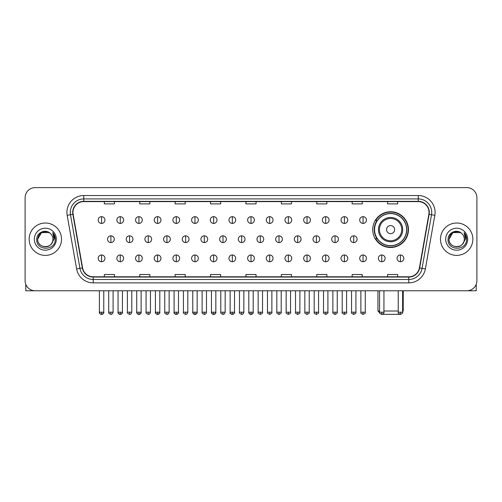 <?xml version="1.0" encoding="UTF-8"?>
<svg xmlns="http://www.w3.org/2000/svg" width="502" height="502" viewBox="0 0 502 502"><rect width="100%" height="100%" fill="white"/><g stroke="black" fill="none" stroke-linecap="round" stroke-linejoin="round"><path stroke-width="0.75" d="M372.716 229.621A17.871 17.871 0 0 0 390.587 247.492A17.871 17.871 0 0 0 408.459 229.621A17.871 17.871 0 0 0 390.587 211.756A17.871 17.871 0 0 0 372.716 229.621M377.002 238.726A16.353 16.353 0 0 1 377.002 220.522M25.1 197.725L25.1 280.668A10.115 10.115 0 0 0 35.215 290.783L466.785 290.783A10.115 10.115 0 0 0 476.9 280.668L476.9 197.725A10.115 10.115 0 0 0 466.785 187.616L35.215 187.616A10.115 10.115 0 0 0 25.1 197.725L25.1 280.668M29.147 239.197A16.183 16.183 0 0 0 45.331 255.386A16.183 16.183 0 0 0 61.514 239.197A16.183 16.183 0 0 0 45.331 223.013A16.183 16.183 0 0 0 29.147 239.197A16.183 16.183 0 0 0 45.331 255.386A16.183 16.183 0 0 0 61.514 239.197A16.183 16.183 0 0 0 45.331 223.013A16.183 16.183 0 0 0 29.147 239.197M440.486 239.197A16.183 16.183 0 0 0 456.669 255.386A16.183 16.183 0 0 0 472.853 239.197A16.183 16.183 0 0 0 456.669 223.013A16.183 16.183 0 0 0 440.486 239.197A16.183 16.183 0 0 0 456.669 255.386A16.183 16.183 0 0 0 472.853 239.197A16.183 16.183 0 0 0 456.669 223.013A16.183 16.183 0 0 0 440.486 239.197M72.978 212.396A10.787 10.787 0 0 1 83.765 201.603L418.235 201.603A10.787 10.787 0 0 1 428.859 214.266L419.408 267.88A10.787 10.787 0 0 1 408.779 276.79L93.221 276.79A10.787 10.787 0 0 1 82.592 267.88L73.141 214.266A10.787 10.787 0 0 1 72.978 212.396M72.708 212.396A11.057 11.057 0 0 0 72.878 214.316L82.328 267.924A11.057 11.057 0 0 0 93.221 277.06L408.779 277.06A11.057 11.057 0 0 0 419.672 267.924L429.122 214.316A11.057 11.057 0 0 0 418.235 201.333L83.765 201.333A11.057 11.057 0 0 0 72.708 212.396M67.168 215.32A16.861 16.861 0 0 1 83.765 195.535L418.235 195.535A16.861 16.861 0 0 1 434.832 215.32L425.382 268.934A16.861 16.861 0 0 1 408.779 282.864L93.221 282.864A16.861 16.861 0 0 1 76.618 268.934L67.168 215.32L70.487 214.737A13.485 13.485 0 0 1 83.765 198.911L418.235 198.911A13.485 13.485 0 0 1 431.513 214.737L422.063 268.344A13.485 13.485 0 0 1 408.779 279.488L93.221 279.488A13.485 13.485 0 0 1 79.937 268.344L70.487 214.737A13.485 13.485 0 0 1 70.28 212.396M466.785 187.616L35.215 187.616M35.215 290.783L466.785 290.783M476.9 280.668L476.9 197.725M419.672 267.924L422.063 268.344L431.513 214.737L434.832 215.32M245.942 201.603L245.942 203.887L256.058 203.887L256.058 201.603M210.539 201.603L210.539 203.887L220.654 203.887L220.654 201.603M175.135 201.603L175.135 203.887L185.251 203.887L185.251 201.603M139.738 201.603L139.738 203.887L149.853 203.887L149.853 201.603M104.334 201.603L104.334 203.887L114.45 203.887L114.45 201.603M281.346 201.603L281.346 203.887L291.461 203.887L291.461 201.603M316.749 201.603L316.749 203.887L326.865 203.887L326.865 201.603M352.147 201.603L352.147 203.887L362.262 203.887L362.262 201.603M387.55 201.603L387.55 203.887L397.666 203.887L397.666 201.603M256.058 276.79L256.058 274.512L245.942 274.512L245.942 276.79M220.654 276.79L220.654 274.512L210.539 274.512L210.539 276.79M185.251 276.79L185.251 274.512L175.135 274.512L175.135 276.79M149.853 276.79L149.853 274.512L139.738 274.512L139.738 276.79M114.45 276.79L114.45 274.512L104.334 274.512L104.334 276.79M291.461 276.79L291.461 274.512L281.346 274.512L281.346 276.79M326.865 276.79L326.865 274.512L316.749 274.512L316.749 276.79M362.262 276.79L362.262 274.512L352.147 274.512L352.147 276.79M397.666 276.79L397.666 274.512L387.55 274.512L387.55 276.79M50.319 233.443A7.618 7.618 0 0 1 52.948 239.197C53.419 249.03 37.242 249.03 37.713 239.197L41.522 232.602L49.14 232.602L50.319 233.443C45.644 228.542 36.64 232.577 36.728 239.197C35.868 250.962 54.944 251.27 55.251 239.768L55.27 239.197C55.239 236.699 54.411 234.503 52.773 232.614L54.084 239.197L51.166 244.097A7.618 7.618 0 0 0 52.948 239.197C53.419 249.03 37.242 249.03 37.713 239.197C38.453 233.725 41.591 231.253 47.132 231.792M51.166 244.097C47.125 249.563 37.311 246.068 37.713 239.197M34.337 239.197A10.994 10.994 0 0 0 45.331 250.191A10.994 10.994 0 0 0 56.324 239.197A10.994 10.994 0 0 0 45.331 228.209A10.994 10.994 0 0 0 34.337 239.197M52.848 232.696L55.264 239.485M25.771 284.301L25.771 290.783L64.883 290.783M399.918 314.327L381.256 314.327M383.942 311.014L398.237 311.014M402.623 311.014L403.231 311.014L402.623 311.623M394.635 229.621A4.047 4.047 0 0 0 390.587 225.58A4.047 4.047 0 0 0 386.54 229.621A4.047 4.047 0 0 0 390.587 233.668A4.047 4.047 0 0 0 394.635 229.621M402.723 229.621A12.136 12.136 0 0 0 390.587 217.485A12.136 12.136 0 0 0 378.445 229.621A12.136 12.136 0 0 0 390.587 241.763A12.136 12.136 0 0 0 402.723 229.621A12.136 12.136 0 0 1 390.587 241.763A12.136 12.136 0 0 1 378.445 229.621M406.601 229.621A16.014 16.014 0 0 0 390.587 213.607A16.014 16.014 0 0 0 374.574 229.621A16.014 16.014 0 0 0 390.587 245.641A16.014 16.014 0 0 0 406.601 229.621M377.943 290.783L377.943 311.014L379.562 311.014M408.12 229.621A17.532 17.532 0 0 1 375.603 238.726L377.228 238.726A16.164 16.164 0 0 0 401.28 241.744A16.164 16.164 0 0 0 401.28 217.504A16.164 16.164 0 0 0 377.228 220.522L375.603 220.522A17.532 17.532 0 0 1 408.12 229.621M101.567 216.676A3.37 3.37 0 0 0 98.197 220.045A3.37 3.37 0 0 0 101.567 223.421A3.37 3.37 0 0 0 104.943 220.045A3.37 3.37 0 0 0 101.567 216.676L101.567 223.421A3.37 3.37 0 0 0 104.943 220.045A3.37 3.37 0 0 0 101.567 216.676M120.248 216.676A3.37 3.37 0 0 0 116.878 220.045A3.37 3.37 0 0 0 120.248 223.421A3.37 3.37 0 0 0 123.617 220.045A3.37 3.37 0 0 0 120.248 216.676L120.248 223.421A3.37 3.37 0 0 0 123.617 220.045A3.37 3.37 0 0 0 120.248 216.676M138.928 216.676A3.37 3.37 0 0 0 135.553 220.045A3.37 3.37 0 0 0 138.928 223.421A3.37 3.37 0 0 0 142.298 220.045A3.37 3.37 0 0 0 138.928 216.676L138.928 223.421A3.37 3.37 0 0 0 142.298 220.045A3.37 3.37 0 0 0 138.928 216.676M157.603 216.676A3.37 3.37 0 0 0 154.233 220.045A3.37 3.37 0 0 0 157.603 223.421A3.37 3.37 0 0 0 160.979 220.045A3.37 3.37 0 0 0 157.603 216.676L157.603 223.421A3.37 3.37 0 0 0 160.979 220.045A3.37 3.37 0 0 0 157.603 216.676M176.284 216.676A3.37 3.37 0 0 0 172.914 220.045A3.37 3.37 0 0 0 176.284 223.421A3.37 3.37 0 0 0 179.653 220.045A3.37 3.37 0 0 0 176.284 216.676L176.284 223.421A3.37 3.37 0 0 0 179.653 220.045A3.37 3.37 0 0 0 176.284 216.676M194.964 216.676A3.37 3.37 0 0 0 191.595 220.045A3.37 3.37 0 0 0 194.964 223.421A3.37 3.37 0 0 0 198.334 220.045A3.37 3.37 0 0 0 194.964 216.676L194.964 223.421A3.37 3.37 0 0 0 198.334 220.045A3.37 3.37 0 0 0 194.964 216.676M213.645 216.676A3.37 3.37 0 0 0 210.269 220.045A3.37 3.37 0 0 0 213.645 223.421A3.37 3.37 0 0 0 217.015 220.045A3.37 3.37 0 0 0 213.645 216.676L213.645 223.421A3.37 3.37 0 0 0 217.015 220.045A3.37 3.37 0 0 0 213.645 216.676M232.319 216.676A3.37 3.37 0 0 0 228.95 220.045A3.37 3.37 0 0 0 232.319 223.421A3.37 3.37 0 0 0 235.695 220.045A3.37 3.37 0 0 0 232.319 216.676L232.319 223.421A3.37 3.37 0 0 0 235.695 220.045A3.37 3.37 0 0 0 232.319 216.676M251 216.676A3.37 3.37 0 0 0 247.63 220.045A3.37 3.37 0 0 0 251 223.421A3.37 3.37 0 0 0 254.37 220.045A3.37 3.37 0 0 0 251 216.676L251 223.421A3.37 3.37 0 0 0 254.37 220.045A3.37 3.37 0 0 0 251 216.676M269.681 216.676A3.37 3.37 0 0 0 266.305 220.045A3.37 3.37 0 0 0 269.681 223.421A3.37 3.37 0 0 0 273.05 220.045A3.37 3.37 0 0 0 269.681 216.676L269.681 223.421A3.37 3.37 0 0 0 273.05 220.045A3.37 3.37 0 0 0 269.681 216.676M288.355 216.676A3.37 3.37 0 0 0 284.985 220.045A3.37 3.37 0 0 0 288.355 223.421A3.37 3.37 0 0 0 291.731 220.045A3.37 3.37 0 0 0 288.355 216.676L288.355 223.421A3.37 3.37 0 0 0 291.731 220.045A3.37 3.37 0 0 0 288.355 216.676M307.036 216.676A3.37 3.37 0 0 0 303.666 220.045A3.37 3.37 0 0 0 307.036 223.421A3.37 3.37 0 0 0 310.405 220.045A3.37 3.37 0 0 0 307.036 216.676L307.036 223.421A3.37 3.37 0 0 0 310.405 220.045A3.37 3.37 0 0 0 307.036 216.676M325.716 216.676A3.37 3.37 0 0 0 322.347 220.045A3.37 3.37 0 0 0 325.716 223.421A3.37 3.37 0 0 0 329.086 220.045A3.37 3.37 0 0 0 325.716 216.676L325.716 223.421A3.37 3.37 0 0 0 329.086 220.045A3.37 3.37 0 0 0 325.716 216.676M344.397 216.676A3.37 3.37 0 0 0 341.021 220.045A3.37 3.37 0 0 0 344.397 223.421A3.37 3.37 0 0 0 347.767 220.045A3.37 3.37 0 0 0 344.397 216.676L344.397 223.421A3.37 3.37 0 0 0 347.767 220.045A3.37 3.37 0 0 0 344.397 216.676M363.071 216.676A3.37 3.37 0 0 0 359.702 220.045A3.37 3.37 0 0 0 363.071 223.421A3.37 3.37 0 0 0 366.447 220.045A3.37 3.37 0 0 0 363.071 216.676L363.071 223.421A3.37 3.37 0 0 0 366.447 220.045A3.37 3.37 0 0 0 363.071 216.676M110.911 235.827A3.37 3.37 0 0 0 107.535 239.197A3.37 3.37 0 0 0 110.911 242.573A3.37 3.37 0 0 0 114.28 239.197A3.37 3.37 0 0 0 110.911 235.827L110.911 242.573A3.37 3.37 0 0 0 114.28 239.197A3.37 3.37 0 0 0 110.911 235.827M129.585 235.827A3.37 3.37 0 0 0 126.215 239.197A3.37 3.37 0 0 0 129.585 242.573A3.37 3.37 0 0 0 132.961 239.197A3.37 3.37 0 0 0 129.585 235.827L129.585 242.573A3.37 3.37 0 0 0 132.961 239.197A3.37 3.37 0 0 0 129.585 235.827M148.266 235.827A3.37 3.37 0 0 0 144.896 239.197A3.37 3.37 0 0 0 148.266 242.573A3.37 3.37 0 0 0 151.635 239.197A3.37 3.37 0 0 0 148.266 235.827L148.266 242.573A3.37 3.37 0 0 0 151.635 239.197A3.37 3.37 0 0 0 148.266 235.827M166.946 235.827A3.37 3.37 0 0 0 163.57 239.197A3.37 3.37 0 0 0 166.946 242.573A3.37 3.37 0 0 0 170.316 239.197A3.37 3.37 0 0 0 166.946 235.827L166.946 242.573A3.37 3.37 0 0 0 170.316 239.197A3.37 3.37 0 0 0 166.946 235.827M185.621 235.827A3.37 3.37 0 0 0 182.251 239.197A3.37 3.37 0 0 0 185.621 242.573A3.37 3.37 0 0 0 188.997 239.197A3.37 3.37 0 0 0 185.621 235.827L185.621 242.573A3.37 3.37 0 0 0 188.997 239.197A3.37 3.37 0 0 0 185.621 235.827M204.301 235.827A3.37 3.37 0 0 0 200.932 239.197A3.37 3.37 0 0 0 204.301 242.573A3.37 3.37 0 0 0 207.677 239.197A3.37 3.37 0 0 0 204.301 235.827L204.301 242.573A3.37 3.37 0 0 0 207.677 239.197A3.37 3.37 0 0 0 204.301 235.827M222.982 235.827A3.37 3.37 0 0 0 219.612 239.197A3.37 3.37 0 0 0 222.982 242.573A3.37 3.37 0 0 0 226.352 239.197A3.37 3.37 0 0 0 222.982 235.827L222.982 242.573A3.37 3.37 0 0 0 226.352 239.197A3.37 3.37 0 0 0 222.982 235.827M241.663 235.827A3.37 3.37 0 0 0 238.287 239.197A3.37 3.37 0 0 0 241.663 242.573A3.37 3.37 0 0 0 245.032 239.197A3.37 3.37 0 0 0 241.663 235.827L241.663 242.573A3.37 3.37 0 0 0 245.032 239.197A3.37 3.37 0 0 0 241.663 235.827M260.337 235.827A3.37 3.37 0 0 0 256.968 239.197A3.37 3.37 0 0 0 260.337 242.573A3.37 3.37 0 0 0 263.713 239.197A3.37 3.37 0 0 0 260.337 235.827L260.337 242.573A3.37 3.37 0 0 0 263.713 239.197A3.37 3.37 0 0 0 260.337 235.827M279.018 235.827A3.37 3.37 0 0 0 275.648 239.197A3.37 3.37 0 0 0 279.018 242.573A3.37 3.37 0 0 0 282.388 239.197A3.37 3.37 0 0 0 279.018 235.827L279.018 242.573A3.37 3.37 0 0 0 282.388 239.197A3.37 3.37 0 0 0 279.018 235.827M297.699 235.827A3.37 3.37 0 0 0 294.323 239.197A3.37 3.37 0 0 0 297.699 242.573A3.37 3.37 0 0 0 301.068 239.197A3.37 3.37 0 0 0 297.699 235.827L297.699 242.573A3.37 3.37 0 0 0 301.068 239.197A3.37 3.37 0 0 0 297.699 235.827M316.379 235.827A3.37 3.37 0 0 0 313.003 239.197A3.37 3.37 0 0 0 316.379 242.573A3.37 3.37 0 0 0 319.749 239.197A3.37 3.37 0 0 0 316.379 235.827L316.379 242.573A3.37 3.37 0 0 0 319.749 239.197A3.37 3.37 0 0 0 316.379 235.827M335.054 235.827A3.37 3.37 0 0 0 331.684 239.197A3.37 3.37 0 0 0 335.054 242.573A3.37 3.37 0 0 0 338.43 239.197A3.37 3.37 0 0 0 335.054 235.827L335.054 242.573A3.37 3.37 0 0 0 338.43 239.197A3.37 3.37 0 0 0 335.054 235.827M353.734 235.827A3.37 3.37 0 0 0 350.365 239.197A3.37 3.37 0 0 0 353.734 242.573A3.37 3.37 0 0 0 357.104 239.197A3.37 3.37 0 0 0 353.734 235.827L353.734 242.573A3.37 3.37 0 0 0 357.104 239.197A3.37 3.37 0 0 0 353.734 235.827M101.567 254.978A3.37 3.37 0 0 0 98.197 258.348A3.37 3.37 0 0 0 101.567 261.724A3.37 3.37 0 0 0 104.943 258.348A3.37 3.37 0 0 0 101.567 254.978L101.567 261.724A3.37 3.37 0 0 0 104.943 258.348A3.37 3.37 0 0 0 101.567 254.978M120.248 254.978A3.37 3.37 0 0 0 116.878 258.348A3.37 3.37 0 0 0 120.248 261.724A3.37 3.37 0 0 0 123.617 258.348A3.37 3.37 0 0 0 120.248 254.978L120.248 261.724A3.37 3.37 0 0 0 123.617 258.348A3.37 3.37 0 0 0 120.248 254.978M138.928 254.978A3.37 3.37 0 0 0 135.553 258.348A3.37 3.37 0 0 0 138.928 261.724A3.37 3.37 0 0 0 142.298 258.348A3.37 3.37 0 0 0 138.928 254.978L138.928 261.724A3.37 3.37 0 0 0 142.298 258.348A3.37 3.37 0 0 0 138.928 254.978M157.603 254.978A3.37 3.37 0 0 0 154.233 258.348A3.37 3.37 0 0 0 157.603 261.724A3.37 3.37 0 0 0 160.979 258.348A3.37 3.37 0 0 0 157.603 254.978L157.603 261.724A3.37 3.37 0 0 0 160.979 258.348A3.37 3.37 0 0 0 157.603 254.978M176.284 254.978A3.37 3.37 0 0 0 172.914 258.348A3.37 3.37 0 0 0 176.284 261.724A3.37 3.37 0 0 0 179.653 258.348A3.37 3.37 0 0 0 176.284 254.978L176.284 261.724A3.37 3.37 0 0 0 179.653 258.348A3.37 3.37 0 0 0 176.284 254.978M194.964 254.978A3.37 3.37 0 0 0 191.595 258.348A3.37 3.37 0 0 0 194.964 261.724A3.37 3.37 0 0 0 198.334 258.348A3.37 3.37 0 0 0 194.964 254.978L194.964 261.724A3.37 3.37 0 0 0 198.334 258.348A3.37 3.37 0 0 0 194.964 254.978M213.645 254.978A3.37 3.37 0 0 0 210.269 258.348A3.37 3.37 0 0 0 213.645 261.724A3.37 3.37 0 0 0 217.015 258.348A3.37 3.37 0 0 0 213.645 254.978L213.645 261.724A3.37 3.37 0 0 0 217.015 258.348A3.37 3.37 0 0 0 213.645 254.978M232.319 254.978A3.37 3.37 0 0 0 228.95 258.348A3.37 3.37 0 0 0 232.319 261.724A3.37 3.37 0 0 0 235.695 258.348A3.37 3.37 0 0 0 232.319 254.978L232.319 261.724A3.37 3.37 0 0 0 235.695 258.348A3.37 3.37 0 0 0 232.319 254.978M251 254.978A3.37 3.37 0 0 0 247.63 258.348A3.37 3.37 0 0 0 251 261.724A3.37 3.37 0 0 0 254.37 258.348A3.37 3.37 0 0 0 251 254.978L251 261.724A3.37 3.37 0 0 0 254.37 258.348A3.37 3.37 0 0 0 251 254.978M269.681 254.978A3.37 3.37 0 0 0 266.305 258.348A3.37 3.37 0 0 0 269.681 261.724A3.37 3.37 0 0 0 273.05 258.348A3.37 3.37 0 0 0 269.681 254.978L269.681 261.724A3.37 3.37 0 0 0 273.05 258.348A3.37 3.37 0 0 0 269.681 254.978M288.355 254.978A3.37 3.37 0 0 0 284.985 258.348A3.37 3.37 0 0 0 288.355 261.724A3.37 3.37 0 0 0 291.731 258.348A3.37 3.37 0 0 0 288.355 254.978L288.355 261.724A3.37 3.37 0 0 0 291.731 258.348A3.37 3.37 0 0 0 288.355 254.978M307.036 254.978A3.37 3.37 0 0 0 303.666 258.348A3.37 3.37 0 0 0 307.036 261.724A3.37 3.37 0 0 0 310.405 258.348A3.37 3.37 0 0 0 307.036 254.978L307.036 261.724A3.37 3.37 0 0 0 310.405 258.348A3.37 3.37 0 0 0 307.036 254.978M325.716 254.978A3.37 3.37 0 0 0 322.347 258.348A3.37 3.37 0 0 0 325.716 261.724A3.37 3.37 0 0 0 329.086 258.348A3.37 3.37 0 0 0 325.716 254.978L325.716 261.724A3.37 3.37 0 0 0 329.086 258.348A3.37 3.37 0 0 0 325.716 254.978M344.397 254.978A3.37 3.37 0 0 0 341.021 258.348A3.37 3.37 0 0 0 344.397 261.724A3.37 3.37 0 0 0 347.767 258.348A3.37 3.37 0 0 0 344.397 254.978L344.397 261.724A3.37 3.37 0 0 0 347.767 258.348A3.37 3.37 0 0 0 344.397 254.978M363.071 254.978A3.37 3.37 0 0 0 359.702 258.348A3.37 3.37 0 0 0 363.071 261.724A3.37 3.37 0 0 0 366.447 258.348A3.37 3.37 0 0 0 363.071 254.978L363.071 261.724A3.37 3.37 0 0 0 366.447 258.348A3.37 3.37 0 0 0 363.071 254.978M381.752 254.978A3.37 3.37 0 0 0 378.382 258.348A3.37 3.37 0 0 0 381.752 261.724A3.37 3.37 0 0 0 385.122 258.348A3.37 3.37 0 0 0 381.752 254.978L381.752 261.724A3.37 3.37 0 0 0 385.122 258.348A3.37 3.37 0 0 0 381.752 254.978M400.433 254.978A3.37 3.37 0 0 0 397.057 258.348A3.37 3.37 0 0 0 400.433 261.724A3.37 3.37 0 0 0 403.803 258.348A3.37 3.37 0 0 0 400.433 254.978L400.433 261.724A3.37 3.37 0 0 0 403.803 258.348A3.37 3.37 0 0 0 400.433 254.978M476.229 284.301L476.229 290.783L437.116 290.783M461.664 233.443A7.618 7.618 0 0 1 464.287 239.197C464.758 249.03 448.581 249.03 449.052 239.197L452.86 232.602L460.478 232.602L461.664 233.443C456.983 228.542 447.985 232.577 448.066 239.197C447.213 250.962 466.283 251.27 466.59 239.768L466.609 239.197C466.578 236.699 465.749 234.503 464.112 232.614L465.429 239.197L462.511 244.097A7.618 7.618 0 0 0 464.287 239.197C464.758 249.03 448.581 249.03 449.052 239.197C449.792 233.725 452.929 231.253 458.47 231.792M462.511 244.097C458.464 249.563 448.656 246.068 449.052 239.197M445.676 239.197A10.994 10.994 0 0 0 456.669 250.191A10.994 10.994 0 0 0 467.663 239.197A10.994 10.994 0 0 0 456.669 228.209A10.994 10.994 0 0 0 445.676 239.197M464.187 232.696L466.603 239.485M418.235 195.535L418.235 201.333M70.487 214.737L72.878 214.316M93.221 282.864L93.221 277.06M408.779 277.06L408.779 282.864M76.618 268.934L82.328 267.924M429.122 214.316L431.513 214.737M83.765 195.535L83.765 201.333M422.063 268.344L425.382 268.934M401.738 229.621A11.151 11.151 0 0 0 390.587 218.47A11.151 11.151 0 0 0 379.437 229.621A11.151 11.151 0 0 0 390.587 240.772A11.151 11.151 0 0 0 401.738 229.621M110.911 312.194L108.714 312.194C108.275 312.897 109.003 313.624 110.911 314.384L110.911 312.194L113.101 312.194L113.101 290.783M129.585 312.194L127.395 312.194C126.95 312.897 127.684 313.624 129.585 314.384L129.585 312.194L131.781 312.194L131.781 290.783M148.266 312.194L146.076 312.194C145.63 312.897 146.358 313.624 148.266 314.384L148.266 312.194L150.456 312.194L150.456 290.783M166.946 312.194L164.756 312.194C164.311 312.897 165.039 313.624 166.946 314.384L166.946 312.194L169.136 312.194L169.136 290.783M185.621 312.194L183.431 312.194C182.985 312.897 183.719 313.624 185.621 314.384L185.621 312.194L187.817 312.194L187.817 290.783M204.301 312.194L202.111 312.194C201.666 312.897 202.4 313.624 204.301 314.384L204.301 312.194L206.491 312.194L206.491 290.783M222.982 312.194L220.792 312.194C220.347 312.897 221.075 313.624 222.982 314.384L222.982 312.194L225.172 312.194L225.172 290.783M241.663 312.194L239.467 312.194C239.027 312.897 239.755 313.624 241.663 314.384L241.663 312.194L243.853 312.194L243.853 290.783M260.337 312.194L258.147 312.194C257.702 312.897 258.436 313.624 260.337 314.384L260.337 312.194L262.533 312.194L262.533 290.783M279.018 312.194L276.828 312.194C276.382 312.897 277.11 313.624 279.018 314.384L279.018 312.194L281.208 312.194L281.208 290.783M297.699 312.194L295.509 312.194C295.063 312.897 295.791 313.624 297.699 314.384L297.699 312.194L299.889 312.194L299.889 290.783M316.379 312.194L314.183 312.194C313.737 312.897 314.472 313.624 316.379 314.384L316.379 312.194L318.569 312.194L318.569 290.783M335.054 312.194L332.864 312.194C332.418 312.897 333.152 313.624 335.054 314.384L335.054 312.194L337.244 312.194L337.244 290.783M353.734 312.194L351.544 312.194C351.099 312.897 351.827 313.624 353.734 314.384L353.734 312.194L355.924 312.194L355.924 290.783M101.567 312.194L99.377 312.194C98.932 312.897 99.666 313.624 101.567 314.384L101.567 312.194L103.763 312.194C104.203 312.897 103.475 313.624 101.567 314.384C100.488 314.49 99.76 313.756 99.377 312.194L99.377 290.783M120.248 312.194L118.058 312.194C117.612 312.897 118.34 313.624 120.248 314.384L120.248 312.194L122.438 312.194C122.883 312.897 122.155 313.624 120.248 314.384C119.169 314.49 118.441 313.756 118.058 312.194L118.058 290.783M138.928 312.194L136.732 312.194C136.293 312.897 137.021 313.624 138.928 314.384L138.928 312.194L141.118 312.194C141.564 312.897 140.83 313.624 138.928 314.384C137.849 314.49 137.115 313.756 136.732 312.194L136.732 290.783M157.603 312.194L155.413 312.194C154.967 312.897 155.702 313.624 157.603 314.384L157.603 312.194L159.799 312.194C160.245 312.897 159.51 313.624 157.603 314.384C156.53 314.49 155.796 313.756 155.413 312.194L155.413 290.783L155.413 312.194M176.284 312.194L174.094 312.194C173.648 312.897 174.376 313.624 176.284 314.384L176.284 312.194L178.474 312.194C178.919 312.897 178.191 313.624 176.284 314.384C175.204 314.49 174.476 313.756 174.094 312.194L174.094 290.783M194.964 312.194L192.774 312.194C192.329 312.897 193.057 313.624 194.964 314.384L194.964 312.194L197.154 312.194C197.6 312.897 196.872 313.624 194.964 314.384C193.885 314.49 193.157 313.756 192.774 312.194L192.774 290.783M213.645 312.194L211.449 312.194C211.003 312.897 211.737 313.624 213.645 314.384L213.645 312.194L215.835 312.194C216.28 312.897 215.546 313.624 213.645 314.384C212.566 314.49 211.831 313.756 211.449 312.194L211.449 290.783M232.319 312.194L230.129 312.194C229.684 312.897 230.418 313.624 232.319 314.384L232.319 312.194L234.516 312.194C234.955 312.897 234.227 313.624 232.319 314.384C231.24 314.49 230.512 313.756 230.129 312.194L230.129 290.783M251 312.194L248.81 312.194C248.364 312.897 249.092 313.624 251 314.384L251 312.194L253.19 312.194C253.635 312.897 252.908 313.624 251 314.384C249.921 314.49 249.193 313.756 248.81 312.194L248.81 290.783M269.681 312.194L267.484 312.194C267.045 312.897 267.773 313.624 269.681 314.384L269.681 312.194L271.871 312.194L271.871 290.783L271.871 312.194C272.316 312.897 271.582 313.624 269.681 314.384M288.355 312.194L286.165 312.194L286.165 290.783L286.165 312.194C285.72 312.897 286.454 313.624 288.355 314.384L288.355 312.194L290.551 312.194L290.551 290.783M307.036 312.194L304.846 312.194C304.4 312.897 305.128 313.624 307.036 314.384L307.036 312.194L309.226 312.194L309.226 290.783M325.716 312.194L323.526 312.194C323.081 312.897 323.809 313.624 325.716 314.384L325.716 312.194L327.906 312.194L327.906 290.783M344.397 312.194L342.201 312.194C341.755 312.897 342.489 313.624 344.397 314.384L344.397 312.194L346.587 312.194L346.587 290.783M363.071 312.194L360.882 312.194C360.436 312.897 361.17 313.624 363.071 314.384L363.071 312.194L365.268 312.194L365.268 290.783M381.752 312.194L379.562 312.194C379.117 312.897 379.845 313.624 381.752 314.384L381.752 312.194L383.942 312.194L383.942 290.783M400.433 312.194L398.237 312.194C397.797 312.897 398.525 313.624 400.433 314.384L400.433 312.194L402.623 312.194L402.623 290.783M403.231 290.783L403.231 311.014M379.619 312.69L377.943 311.014M108.714 312.194L108.714 290.783M113.101 312.194C112.718 313.756 111.99 314.49 110.911 314.384M127.395 312.194L127.395 290.783M131.781 312.194C131.398 313.756 130.664 314.49 129.585 314.384M146.076 312.194L146.076 290.783M150.456 312.194C150.073 313.756 149.345 314.49 148.266 314.384M164.756 312.194L164.756 290.783M169.136 312.194C168.754 313.756 168.026 314.49 166.946 314.384M183.431 312.194L183.431 290.783M187.817 312.194C187.434 313.756 186.7 314.49 185.621 314.384M202.111 312.194L202.111 290.783M206.491 312.194C206.115 313.756 205.381 314.49 204.301 314.384M220.792 312.194L220.792 290.783M225.172 312.194C224.789 313.756 224.061 314.49 222.982 314.384M239.467 312.194L239.467 290.783M243.853 312.194C243.47 313.756 242.742 314.49 241.663 314.384M258.147 312.194L258.147 290.783M262.533 312.194C262.973 312.897 262.245 313.624 260.337 314.384M276.828 312.194L276.828 290.783M281.208 312.194C281.653 312.897 280.925 313.624 279.018 314.384M295.509 312.194L295.509 290.783M299.889 312.194C300.334 312.897 299.6 313.624 297.699 314.384M314.183 312.194L314.183 290.783M318.569 312.194C319.015 312.897 318.281 313.624 316.379 314.384M332.864 312.194L332.864 290.783M337.244 312.194C337.689 312.897 336.961 313.624 335.054 314.384M351.544 312.194L351.544 290.783M355.924 312.194C356.37 312.897 355.642 313.624 353.734 314.384M101.567 314.384C102.646 314.49 103.381 313.756 103.763 312.194L103.763 290.783M120.248 314.384C121.327 314.49 122.055 313.756 122.438 312.194L122.438 290.783M138.928 314.384C140.008 314.49 140.736 313.756 141.118 312.194L141.118 290.783M157.603 314.384C158.682 314.49 159.416 313.756 159.799 312.194L159.799 290.783M176.284 314.384C177.363 314.49 178.091 313.756 178.474 312.194L178.474 290.783M194.964 314.384C196.044 314.49 196.771 313.756 197.154 312.194L197.154 290.783M213.645 314.384C214.718 314.49 215.452 313.756 215.835 312.194L215.835 290.783M232.319 314.384C233.399 314.49 234.133 313.756 234.516 312.194L234.516 290.783M251 314.384C252.079 314.49 252.807 313.756 253.19 312.194L253.19 290.783M267.484 312.194L267.484 290.783M290.551 312.194C290.997 312.897 290.263 313.624 288.355 314.384M304.846 312.194L304.846 290.783M309.226 312.194C309.671 312.897 308.943 313.624 307.036 314.384M323.526 312.194L323.526 290.783M327.906 312.194C328.352 312.897 327.624 313.624 325.716 314.384M342.201 312.194L342.201 290.783M346.587 312.194C347.033 312.897 346.298 313.624 344.397 314.384M360.882 312.194L360.882 290.783M365.268 312.194C365.707 312.897 364.979 313.624 363.071 314.384M379.562 312.194L379.562 290.783M383.942 312.194C384.388 312.897 383.66 313.624 381.752 314.384M398.237 312.194L398.237 290.783M402.623 312.194C403.068 312.897 402.334 313.624 400.433 314.384"/></g></svg>
